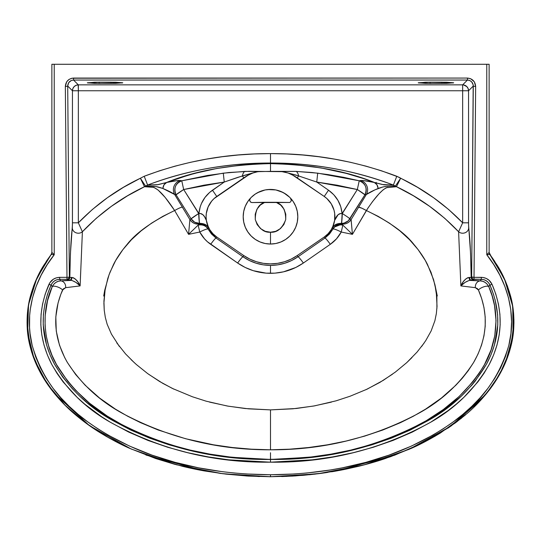 <?xml version="1.0" encoding="UTF-8"?>
<svg xmlns="http://www.w3.org/2000/svg" width="541" height="541" viewBox="0 0 541 541"><rect width="100%" height="100%" fill="white"/><g stroke="black" fill="none" stroke-linecap="round" stroke-linejoin="round"><path stroke-width="0.81" d="M104.23 310.169L103.926 301.127L105.191 288.941L104.21 296.015L103.703 296.015L104.717 290.28L109.086 274.639L113.482 264.556C116.694 258.084 121.157 251.47 126.871 244.708C136.007 232.887 151.926 221.492 174.635 210.53L165.221 197.485L157.999 189.932L153.82 187.389L144.494 186.706A9.454 9.292 96.4 0 0 145.576 186.063L155.707 186.483L162.861 188.478C168.609 190.905 172.552 192.921 174.682 194.53A9.454 9.265 -78.7 0 1 180.336 180.511A9.454 9.265 101.3 0 0 174.682 194.53L176.082 194.814A9.454 9.265 -78.5 0 1 181.769 180.789C175.338 183.582 173.445 188.261 176.082 194.814L183.676 189.526L181.769 180.789L183.676 189.526A9.454 0.534 148 0 0 176.082 194.814L191.101 218.841A9.454 0.548 -32 0 1 198.675 213.553L191.101 218.841L194.699 222.25L199.501 223.372L198.675 213.553A9.454 0.379 87.3 0 0 199.501 223.372L199.609 223.372A9.454 0.379 -92.1 0 1 198.892 213.546A9.454 0.379 87.9 0 0 199.609 223.372C204.133 223.419 207.129 224.907 208.583 227.829L208.028 228.958A9.454 9.434 19.2 0 0 198.811 224.048A9.454 9.353 -121.3 0 1 189.932 219.545L189.884 219.585A9.454 9.353 49.8 0 0 198.784 224.069L199.501 223.372A9.454 9.353 -120.7 0 1 191.101 218.841L189.932 219.545A9.454 9.353 58.7 0 0 198.811 224.048L199.501 223.372L200.549 223.372L204.227 224.157L206.933 225.739L208.583 227.829L206.364 220.403C204.417 215.291 201.928 213.005 198.892 213.546C199.927 203.754 204.451 195.97 212.478 190.195L216.758 196.451A24.602 24.602 0 0 0 206.364 220.403L208.583 227.829L208.055 229.046L211.484 233.996L216.035 238.054L216.758 237.005A24.602 24.602 0 0 1 206.364 220.403L204.539 216.752L202.861 214.682L200.359 213.526L198.675 213.553L183.676 189.526L224.245 182.047L223.298 173.154L224.245 182.047L242.382 175.933A9.454 3.659 -91.7 0 1 245.019 171.396A9.454 3.659 88.3 0 0 242.382 175.933L243.795 177.874L216.758 196.451L212.478 190.195L224.245 182.047L209.698 192.346L204.985 197.438L201.475 203.463L200.238 206.723L198.892 213.546L183.676 189.526L203.849 185.191L224.245 182.047L237.851 177.347L252.816 173.025A47.148 47.148 0 0 0 243.795 177.874L242.382 175.933L256.136 171.977L259.585 171.524L245.019 171.396L223.298 173.154L181.769 180.789L180.336 180.511C177.861 180.369 173.323 181.012 166.716 182.452L177.035 180.626L181.769 180.789L207.616 175.44L228.829 172.518L248.988 171.308L283.159 171.666L288.191 173.025L292.83 175.203L324.242 196.451L326.933 198.594L331.288 203.889L334.02 210.179L334.703 213.546L334.629 220.403L333.378 225.272L331.16 229.783L328.069 233.746L324.242 237.005L297.205 255.582L291.078 259.153L284.478 261.756L277.574 263.345L270.5 263.88L263.426 263.345L256.515 261.756L249.922 259.153L243.795 255.582L216.758 237.005L212.931 233.746L209.84 229.783L207.622 225.272L206.364 220.403L206.094 216.975L206.297 213.546L208.123 206.939L211.7 201.09L214.067 198.594L248.17 175.203L252.816 173.025L257.841 171.666L270.5 171.369L270.5 163.044C226.537 163.186 185.577 170.523 147.612 185.056L158.195 184.643L166.567 182.486L177.198 178.631L194.49 173.438L216.779 168.481L241.11 165.086L255.65 163.991L270.5 163.605L270.5 163.044C314.463 163.186 355.423 170.523 393.381 185.056L382.217 184.501L374.433 182.486L363.789 178.625L346.49 173.438L320.881 167.893L292.688 164.45L270.5 163.605L255.67 164.004L241.144 165.093L216.846 168.488L200.711 171.889L188.66 175.068L166.716 182.452A9.454 6.506 78.1 0 0 162.861 188.478A9.454 6.411 -103.9 0 1 166.425 182.54A9.454 6.411 -103.9 0 1 166.567 182.486L157.167 184.806L147.612 185.056L145.576 186.063L151.541 186.199C153.076 186.442 154.625 185.597 162.861 188.478L174.682 194.53L176.082 194.814L191.101 218.841L189.884 219.585L174.682 194.53L189.884 219.585L188.572 234.348L199.757 232.035L204.491 238.824L207.426 241.753L237.634 263.027A9.454 0.872 124.8 0 1 242.983 256.765C251.254 262.446 260.431 265.327 270.5 265.401L270.5 273.32C258.497 273.232 247.541 269.797 237.634 263.027L245.168 267.45L253.276 270.689L266.131 273.158L274.869 273.158L283.504 271.832L295.832 267.45L303.366 263.027L330.314 244.316L336.502 238.824L341.243 232.035L352.428 234.348L367.887 208.17L372.607 201.502L378.856 193.962L383.001 189.932L386.315 187.693L396.506 186.706L413.52 195.835L429.601 206.317L444.675 218.246L458.606 231.751L460.878 285.912L475.35 287.67L477.365 288.569L478.427 289.996L481.646 298.497L483.965 307.498L485.182 316.85L485.203 326.304L483.965 335.839L481.531 345.138L478.014 354.078L473.524 362.639L468.256 370.666L462.332 378.193L455.813 385.266L441.395 398.054L425.632 409.097L413.243 416.293L400.448 422.663L382.812 430.007L364.607 436.127L346.145 441.037L327.488 444.81L308.661 447.515L289.665 449.179L270.5 449.801L270.5 409.889L248.529 408.84L228.207 406.176L209.502 402.091M94.614 82.218L115.476 82.218L122.773 82.793L115.476 83.361L94.614 83.361L87.317 82.793L99.138 82.171L99.138 83.409L87.547 82.915L94.614 82.218M425.524 82.218L446.386 82.218L453.676 82.793L446.386 83.361L425.524 83.361L418.227 82.793L430.041 82.171L430.041 83.409L418.45 82.915L425.524 82.218M276.099 202.287L289.57 202.49L290.679 201.82L291.268 200.508L290.463 198.101L291.268 200.508L290.679 201.82L289.57 202.49L251.95 202.544L264.894 202.287L260.329 205.053L256.968 209.198L255.217 214.243L255.278 219.578L257.151 224.576L260.606 228.647L265.239 231.298L270.5 232.217C277.053 232.758 282.125 228.573 285.709 219.666C285.702 210.016 282.503 204.227 276.099 202.287L264.894 202.287C258.497 204.227 255.298 210.016 255.291 219.666C258.875 228.573 263.947 232.758 270.5 232.217L275.761 231.298L280.394 228.647L283.849 224.576L285.722 219.578L285.783 214.243L284.032 209.198L280.671 205.053L276.099 202.287M273.097 189.546L270.5 189.424A27.307 27.307 0 0 1 297.807 216.725A27.307 27.307 0 0 1 270.5 244.032L270.5 232.217L270.5 244.032A27.307 27.307 0 0 1 243.193 216.725A27.307 27.307 0 0 1 270.5 189.424L265.171 189.945L260.052 191.5L255.332 194.023L251.193 197.418L247.798 201.556L245.276 206.277L243.72 211.403L243.193 216.725L243.72 222.053L245.276 227.179L247.798 231.9L251.193 236.038L255.332 239.433L260.052 241.955L265.171 243.511L270.5 244.032L275.829 243.511L280.948 241.955L285.668 239.433L289.807 236.038L293.202 231.9L295.724 227.179L297.28 222.053L297.807 216.725L297.28 211.403L295.724 206.277L293.202 201.556L289.807 197.418L285.668 194.023L280.948 191.5L275.829 189.945L267.896 189.546M265.049 189.972L257.665 192.63M257.577 192.67L255.393 193.982M255.284 194.057L253.222 195.585M253.127 195.666L252.762 195.964M270.432 189.424L265.286 189.925M80.663 272.441L80.122 285.912L65.65 287.67A5.91 4.991 85.3 0 0 60.687 280.887L58.171 281.32L55.784 282.463L53.721 284.289L52.2 286.737L51.131 284.897L52.551 282.639L54.553 280.86L56.994 279.717L59.679 279.325L60.687 280.887L71.797 280.38L76.004 282.456L80.122 285.912L77.945 281.989L75.327 279.034L73.306 277.722L69.823 277.452L69.343 276.965A2.367 2.36 135 0 1 66.983 279.325L67.463 279.812L66.983 279.325L59.679 279.325L60.687 280.887L70.418 280.123L67.463 279.812A2.367 2.36 -45 0 0 69.823 277.452C70.222 253.763 71.054 237.262 72.311 227.937L72.44 222.811L78.344 222.811L72.44 222.811L72.44 90.753L67.706 86.019L68.66 82.699L71.284 80.501L73.542 80.048L78.344 84.856L462.656 84.856L467.458 80.048L73.542 80.048L78.344 84.856A5.91 5.89 -45 0 0 72.44 90.753L67.706 86.019L69.343 276.965L69.823 277.452L70.425 253.58L72.426 225.015L72.44 90.753L78.344 90.753L78.344 222.811C96.399 204.227 117.072 189.37 140.376 178.246L144.21 176.258L159.48 170.807L174.905 166.175L190.493 162.307L206.222 159.176L222.101 156.748L238.114 155.01L254.263 153.962L270.5 153.61L286.73 153.962L302.838 155.01L318.818 156.741L334.683 159.162L350.412 162.286L366.014 166.155L381.473 170.794L398.764 177.15L417.591 187.355L433.632 197.756L448.685 209.536L462.656 222.811L462.656 90.753L78.344 90.753L78.344 222.811L92.335 209.516L107.395 197.736L123.429 187.342L140.376 178.246L144.494 186.706L127.48 195.835L111.399 206.317L96.325 218.246L82.394 231.751L80.122 285.912L65.65 287.67L63.25 288.941L60.856 294.182L58.07 302.933L55.818 316.85L56.257 331.065L59.469 345.138L64.67 357.554L67.476 362.639L75.632 374.487L85.187 385.266L99.605 398.054L115.368 409.097L127.764 416.293L140.559 422.67L158.195 430.014L185.61 438.731L213.526 444.817L232.353 447.515L251.342 449.179L270.5 449.801L270.5 409.889L292.924 408.8L313.631 406.034L331.423 402.112M173.891 389.155L162.773 383.353L148.619 374.264M134.581 362.93L125.58 353.936L116.755 342.859M119.378 346.483L111.439 334.115L107.165 324.275L105.312 317.371L104.244 310.304L103.899 303.163L105.197 288.948L104.21 296.015M103.703 296.015L107.821 278.345L110.012 272.218L115.679 260.491L122.888 249.624L131.429 239.737L141.079 230.899L151.615 223.108L162.855 216.339L174.635 210.517L188.572 234.348L198.148 225.097L199.757 232.035L188.572 234.348L174.635 210.517C178.746 208.224 181.397 207.081 182.581 207.102C181.397 207.081 178.746 208.224 174.635 210.53L174.608 210.483C165.188 196.221 158.013 188.505 153.083 187.321M436.912 308.39L436.871 297.266L434.903 284.62L436.79 296.015L437.297 296.015L434.903 284.62L436.79 296.015M437.297 296.015L433.578 279.65L427.518 264.556C424.306 258.084 419.843 251.47 414.129 244.708C404.993 232.887 389.074 221.492 366.358 210.53L378.145 216.339L389.385 223.108L399.921 230.899L409.571 239.737L418.112 249.624L425.321 260.491L430.988 272.218L434.903 284.62L436.269 291.775L437.033 306.307L436.357 313.564L434.903 320.698L431.136 330.957L425.794 340.526L421.595 346.524M365.77 389.784L379.931 382.372L392.468 374.203M406.859 362.524L417.03 352.123L424.097 343.075M471.177 277.452L471.657 276.965L473.287 86.019L468.553 90.753L468.574 225.015L470.575 253.58L471.177 277.452A2.367 2.36 45 0 0 473.537 279.812L470.582 280.123L480.313 280.887L481.321 279.325L474.017 279.325L473.537 279.812L474.017 279.325A2.367 2.36 -135 0 1 471.657 276.965L471.177 277.452L467.695 277.722L465.673 279.034L463.055 281.989L460.878 285.912L464.996 282.456L469.203 280.38L480.313 280.887L481.321 279.325L483.999 279.717L486.44 280.86L488.442 282.632L489.869 284.897L488.793 286.737L487.272 284.289L485.203 282.456L482.836 281.32L480.313 280.887A5.91 4.991 -85.3 0 0 475.35 287.67L460.878 285.912L458.606 231.751A5.91 5.268 174.1 0 0 464.976 232.792A5.91 5.268 174.1 0 0 468.689 227.937C469.946 237.262 470.778 253.763 471.177 277.452L469.061 277.418C465.443 278.561 462.711 281.394 460.878 285.912C463.63 282.923 466.869 280.989 470.582 280.123L469.061 277.418A2.367 1.528 87.5 0 0 470.582 280.123L473.537 279.812A2.367 2.36 -135 0 1 471.177 277.452M51.327 254.27L51.152 254.507A3.544 3.544 0 0 0 51.868 252.37L51.868 64.278L489.132 64.278L486.772 64.278L486.772 254.757L493.811 264.684L499.87 275.2L504.814 286.297L508.466 297.753L510.751 309.553L511.583 321.604L510.934 333.533L508.844 345.3L505.341 356.877L500.594 367.934L494.738 378.423L487.86 388.397L480.158 397.716L471.786 406.359L462.805 414.392L453.263 421.865L443.262 428.763L432.942 435.065L411.458 446.075L388.959 455.143L365.831 462.366L342.399 467.83L330.585 469.953L306.747 473.017L294.73 473.97L270.5 474.741L246.263 473.97L234.246 473.017L222.29 471.678L198.581 467.83L175.142 462.359L152.007 455.13L129.502 446.055L108.011 435.045L97.691 428.736L87.689 421.831L78.147 414.352L69.167 406.318L60.795 397.669L53.092 388.343L46.222 378.362L40.372 367.86L35.632 356.803L32.135 345.219L30.053 333.452L29.552 327.501L29.654 315.491L30.262 309.459L32.561 297.658L36.22 286.203L41.17 275.126L47.209 264.65L54.228 254.757L54.228 64.278L486.772 64.278L486.772 254.757L489.132 252.417L489.132 64.278L489.132 252.417L491.025 256.082M473.794 407.332L489.923 389.209L496.827 379.167L502.711 368.604L507.499 357.479L511.049 345.841L513.95 322.003L513.22 309.865L511.049 297.956L507.519 286.392L502.697 275.186L489.848 254.507A3.544 3.544 0 0 1 489.132 252.37L489.132 252.37A3.544 3.544 0 0 0 489.848 254.507L504.483 278.973L512.746 306.436L513.084 335.021L505.443 362.659M495.029 299.464L497.619 314.693L497.781 324.938L494.447 344.969L491.025 354.68L486.63 363.917L475.268 381.033L471.989 384.996L461.351 396.08L445.547 409.179L428.283 420.519L410.105 430.136L391.129 438.244L371.579 444.932L351.785 450.24L331.768 454.291L311.548 457.159L270.5 459.444C214.256 460.12 161.617 447.116 112.575 420.445C88 406.758 68.579 387.883 54.316 363.822C40.663 337.983 39.601 311.67 51.131 284.897A2.367 0.345 -155.9 0 1 48.988 284.296A2.367 0.345 24.1 0 0 51.131 284.897L52.2 286.737L47.547 300.647L45.173 315.538L45.079 325.614L46.215 335.745L48.568 345.719L52.017 355.315L56.494 364.546L67.862 381.479L75.544 390.244L89.502 403.173L107.233 416.076L123.517 425.584L132.565 430.129L151.209 438.122L170.496 444.763L190.121 450.071L209.942 454.122L229.952 456.996L250.138 458.721L270.5 459.444L229.262 457.138L208.968 454.244L188.924 450.173L169.144 444.844L149.647 438.156L130.685 430.041L112.575 420.445L103.879 415.028L87.297 402.815L79.561 395.998L72.345 388.729L62.573 376.888L54.316 363.822L49.928 354.565L46.526 344.867L43.206 324.742L43.402 314.497L44.835 304.34L47.439 294.48L51.131 284.897C52.856 281.374 55.703 279.521 59.679 279.325L59.679 277.344C54.715 277.587 51.152 279.9 48.988 284.296C37.268 311.42 38.201 338.145 51.78 364.458C66.029 389.013 85.586 408.293 110.452 422.305C160.082 449.585 213.431 462.88 270.5 462.183C327.528 462.9 380.918 449.585 430.67 422.23C455.603 408.144 475.14 388.844 489.28 364.336C502.805 338.078 503.718 311.4 492.012 284.296C489.828 279.886 486.258 277.567 481.321 277.344L474.017 277.344L475.647 86.398L474.301 81.772L470.616 78.702L467.458 78.066L71.926 78.229L68.957 79.473L66.699 81.772L65.346 86.398L66.983 277.344L59.679 277.344L56.332 277.837L53.282 279.257L49.779 282.821L45.228 294.013L42.57 304.015L41.075 314.314L40.832 324.715L41.826 334.994L44.044 345.158L47.412 355.031L51.78 364.458L57.089 373.473L63.155 381.96L77.12 397.31L84.903 404.276L101.661 416.773L110.452 422.305L128.772 432.117L147.964 440.421L167.73 447.265L187.781 452.709L208.102 456.875L228.681 459.83L270.5 462.183L312.299 459.83L332.871 456.875L353.212 452.709L373.304 447.251L393.104 440.394L412.296 432.09L430.67 422.23L448.09 410.612L456.266 404.141L463.995 397.202L477.96 381.804L484.033 373.29L489.28 364.336L493.635 354.916L496.99 345.023L499.181 334.933L500.168 324.688L499.918 314.287L498.423 304.001L495.772 294.013L492.012 284.296L489.044 280.265L486.237 278.432L483.005 277.465L474.017 277.344L475.647 86.398A2.367 0.379 -179.5 0 1 473.287 86.019L468.553 90.753A5.91 5.89 45 0 0 462.656 84.856L467.458 80.048L469.716 80.501L471.617 81.792L473.192 84.849L471.657 276.965L472.354 278.635L473.118 279.142L481.321 279.325C485.291 279.514 488.138 281.374 489.869 284.897L493.581 294.534M270.5 452.736L270.5 459.323L280.698 459.16L311.034 456.996L331.038 454.122L350.859 450.078L370.477 444.776L389.763 438.136L408.408 430.142L426.315 420.661L443.383 409.476L459.181 396.452L473.111 381.506L479.157 373.317L484.486 364.587L491.072 349.912L494.778 335.785L496.029 320.61L494.535 305.577L492.141 295.913L488.793 286.737L489.869 284.897C501.291 311.325 500.378 337.347 487.143 362.957C473.274 386.977 453.987 405.966 429.29 419.924C379.89 446.994 326.96 460.168 270.5 459.444L270.5 459.323C216.731 459.897 165.871 447.63 117.911 422.521C93.397 409.517 73.434 391.096 58.036 367.271C43.037 343.407 40.994 311.109 52.2 286.737A5.91 2.022 -157.2 0 1 56.927 286.723A5.91 2.022 -157.2 0 1 62.573 289.996C52.139 314.138 53.654 338.145 67.111 362.017C81.069 383.887 99.747 401.131 123.152 413.743C168.961 438 218.077 450.017 270.5 449.801L270.5 449.801C322.936 450.017 372.052 438 417.855 413.743C441.253 401.131 459.931 383.887 473.889 362.017C487.346 338.145 488.861 314.138 478.427 289.996A5.91 2.029 157.2 0 1 484.073 286.716A5.91 2.029 157.2 0 1 488.793 286.737C500.006 311.109 497.963 343.407 482.964 367.271C467.566 391.096 447.61 409.517 423.096 422.514C375.143 447.623 324.282 459.897 270.5 459.323L270.5 452.743M270.5 449.848L270.5 438.656L270.5 449.848M270.5 432.996L270.5 425.185L270.5 432.996M270.5 424.827L270.5 417.652L270.5 424.827M187.436 172.694L187.788 172.613M144.494 186.706L140.376 178.246L144.21 176.258C184.806 161.002 226.902 153.455 270.5 153.61C313.983 153.428 356.079 160.981 396.79 176.258L393.381 185.056L383.806 184.806L374.433 182.486A9.454 6.411 103.9 0 1 378.139 188.478C386.2 185.637 387.944 186.422 389.432 186.199L395.424 186.063L393.381 185.056C353.794 170.212 312.833 162.875 270.5 163.044C228.079 162.882 187.118 170.226 147.612 185.056L145.576 186.063A9.454 9.292 -83.6 0 1 144.494 186.706C121.056 197.83 100.356 212.85 82.394 231.751L80.765 270.595M387.917 187.321C382.981 188.505 375.806 196.227 366.392 210.483L352.428 234.348L351.116 219.585C349.019 222.723 346.051 224.217 342.216 224.069L342.636 224.657L339.755 224.569L337.023 225.313L334.69 226.828L332.972 228.958L332.417 227.829C333.871 224.907 336.86 223.419 341.391 223.372L343.968 223.135L348.323 220.789L364.918 194.814L366.318 194.53A9.454 9.265 -101.3 0 0 360.664 180.511A9.454 9.265 78.7 0 1 366.318 194.53C368.441 192.927 372.377 190.912 378.139 188.478A9.454 6.506 -78.1 0 0 374.277 182.452C376.387 183.392 377.672 185.401 378.139 188.478L376.915 184.677L374.277 182.452A9.454 6.451 -68.7 0 1 374.433 182.486C346.483 170.936 311.839 164.647 270.5 163.605L270.5 163.605C229.181 164.64 194.537 170.936 166.567 182.486A9.454 6.458 68.7 0 1 166.716 182.452L164.038 184.751L162.861 188.478C163.328 185.401 164.613 183.392 166.716 182.452C194.638 170.929 229.228 164.653 270.5 163.619C311.792 164.66 346.382 170.936 374.277 182.452C367.664 181.012 363.126 180.369 360.664 180.511L359.231 180.789L317.702 173.154L295.981 171.396L312.184 172.525L328.171 174.608L343.765 177.347L359.231 180.789L363.079 180.538L374.277 182.452L363.653 178.604L346.382 173.431L327.515 169.117L313.969 166.817L292.661 164.464L270.5 163.619L270.5 171.369L295.981 171.396A9.454 3.659 91.7 0 1 298.618 175.933L297.205 177.874A47.148 47.148 0 0 0 288.191 173.025L296.015 175.081L316.755 182.047L328.522 190.195L333.811 194.774L337.942 200.366L340.762 206.73L342.108 213.546L357.324 189.526L337.151 185.191L316.755 182.047L328.522 190.195L324.242 196.451L297.205 177.874L298.618 175.933L316.755 182.047L357.324 189.526L342.318 213.553L340.641 213.526L338.145 214.676L334.629 220.403A24.602 24.602 0 0 1 324.242 237.005L324.965 238.054L329.489 234.03L332.945 229.046L332.417 227.829L334.629 220.403A24.602 24.602 0 0 0 324.242 196.451L328.522 190.195C336.556 195.984 341.08 203.768 342.108 213.546C339.079 213.005 336.583 215.291 334.629 220.403L332.417 227.829L334.061 225.746L336.773 224.157L340.458 223.372L341.499 223.372L342.189 224.048A9.454 9.353 -58.7 0 0 351.068 219.545L349.899 218.841L364.918 194.814L366.318 194.53L351.116 219.585L349.899 218.841A9.454 9.353 120.7 0 1 341.499 223.372L342.216 224.069A9.454 9.353 -49.8 0 0 351.116 219.585L366.318 194.53L374.987 189.837L382.643 187.024L386.43 186.347L395.424 186.063A9.454 9.292 -96.4 0 0 396.506 186.706A9.454 9.292 83.6 0 1 395.424 186.063L393.381 185.056L396.79 176.258L400.624 178.246L395.424 186.063L400.624 178.246L396.506 186.706L400.624 178.246C423.961 189.397 444.641 204.255 462.656 222.811L462.656 90.753L468.553 90.753L468.553 222.811L462.656 222.811L458.606 231.751C440.638 212.85 419.944 197.83 396.506 186.706M297.205 255.582A47.148 47.148 0 0 1 243.795 255.582L242.983 256.765L249.273 260.471L256.055 263.183L263.21 264.847L270.5 265.401L277.817 264.84L284.911 263.197L291.714 260.478L298.017 256.765L297.205 255.582L298.017 256.765L324.965 238.054L324.242 237.005L297.205 255.582M411.972 357.581L406.69 362.68L395.383 372.059L383.244 380.364L367.089 389.168L350.088 396.228L336.083 400.827L314.544 405.872L296.285 408.482L270.5 409.889L245.201 408.529L227.281 406.02L206.128 401.172L192.359 396.749L172.356 388.418L159.663 381.527L147.625 373.554L136.379 364.539L131.098 359.643M366.365 210.517L361.922 208.231L358.392 207.149C359.596 207.095 362.247 208.217 366.365 210.517M332.972 228.958A9.454 9.434 160.8 0 1 342.189 224.048A9.454 9.434 -19.2 0 0 332.972 228.958L332.972 228.958C335.156 225.543 338.375 224.109 342.636 224.657L342.216 224.069L336.86 225.124L334.642 226.747L332.945 229.046C335.19 225.678 338.497 224.359 342.852 225.097L341.243 232.035A9.454 1.346 28.1 0 0 332.945 229.046A9.454 1.346 -151.9 0 1 341.243 232.035C338.565 236.992 334.926 241.083 330.314 244.316A9.454 0.872 55.2 0 0 324.965 238.054A9.454 0.872 -124.8 0 1 330.314 244.316L303.366 263.027A9.454 0.872 55.2 0 0 298.017 256.765A9.454 0.872 -124.8 0 1 303.366 263.027C293.459 269.797 282.503 273.232 270.5 273.32L270.5 265.401C280.556 265.333 289.733 262.453 298.017 256.765L324.965 238.054L332.945 229.046C335.19 225.678 338.497 224.359 342.852 225.097L352.428 234.348L341.243 232.035L342.852 225.097L352.428 234.348L351.068 219.545A9.454 9.353 121.3 0 1 342.189 224.048L334.304 227.092M198.148 225.097L198.784 224.069A9.454 9.353 -130.2 0 1 189.884 219.585L188.572 234.348L198.148 225.097C202.51 224.339 205.817 225.658 208.055 229.046L206.358 226.747L204.14 225.124L198.811 224.048A9.454 9.434 -160.8 0 1 208.028 228.958C205.918 225.482 202.841 223.852 198.784 224.069L198.364 224.664C202.719 224.163 205.938 225.59 208.028 228.958L206.31 226.828L203.977 225.32L201.245 224.569L198.364 224.664L198.148 225.097C202.51 224.339 205.817 225.658 208.055 229.046A9.454 1.346 -28.1 0 0 199.757 232.035L198.148 225.097M216.758 237.005L216.035 238.054L242.983 256.765L243.795 255.582L216.758 237.005M208.055 229.046L216.035 238.054A9.454 0.872 -55.2 0 0 210.686 244.316C206.074 241.083 202.429 236.992 199.757 232.035A9.454 1.346 151.9 0 1 208.055 229.046M210.686 244.316A9.454 0.872 124.8 0 1 216.035 238.054L242.983 256.765A9.454 0.872 -55.2 0 0 237.634 263.027L210.686 244.316M341.391 223.372A9.454 0.379 -87.9 0 0 342.108 213.546A9.454 0.379 92.1 0 1 341.391 223.372M341.499 223.372A9.454 0.379 -87.3 0 0 342.318 213.553A9.454 0.379 92.7 0 1 341.499 223.372M349.899 218.841A9.454 0.548 -148 0 0 342.318 213.553A9.454 0.548 32 0 1 349.899 218.841M364.918 194.814A9.454 0.534 -148 0 0 357.324 189.526L364.918 194.814C367.555 188.261 365.662 183.582 359.231 180.789A9.454 9.265 78.5 0 1 364.918 194.814M267.126 189.634L265.327 189.918M264.407 190.114L263.088 190.446M261.824 190.838L260.349 191.379M259.362 191.798L258.409 192.244M258.375 192.265L257.962 192.468M257.043 192.968L255.704 193.779M254.838 194.361L253.58 195.294M273.888 189.634L275.66 189.918M276.62 190.114L278.182 190.527M279.197 190.845L280.285 191.237M280.299 191.244L280.651 191.379M281.618 191.791L283.024 192.468M283.951 192.968L284.749 193.435M284.769 193.448L285.283 193.773M286.162 194.361L287.406 195.287M288.238 195.97L289.99 197.6M283.038 192.474L275.964 189.972M275.7 189.925L270.568 189.424M289.624 197.235L283.863 192.921M38.289 275.213L35.672 280.894M33.42 286.568L29.904 298.165L27.753 310.108L27.212 316.201M27.05 322.274L30.026 346.152L33.63 357.811L38.458 368.942M47.743 384.604L51.341 389.561M67.503 407.616L86.337 423.387M174.378 464.219L197.999 469.744M246.067 475.945L270.5 476.722L294.967 475.945L319.258 473.605L343.373 469.669L367.238 464.05L390.622 456.678L413.223 447.481L434.802 436.344L455.211 422.988L464.78 415.441M204.004 470.873L195.335 469.209M195.213 469.182L188.795 467.803M188.735 467.782L182.662 466.356M174.946 464.374L155.727 458.545M109.025 437.96L85.904 423.069L65.008 405.175L47.283 383.934L34.266 359.495L27.611 332.505L28.545 304.664L36.903 278.115L51.199 254.439L43.625 265.536C38.208 274.05 33.833 284.147 30.492 295.832C27.699 305.827 26.624 316.762 27.273 328.637C27.814 338.632 30.316 349.351 34.786 360.8C38.898 370.889 44.396 380.445 51.273 389.473C58.36 398.629 65.874 406.602 73.819 413.392C82.712 421.013 91.605 427.525 100.491 432.928C111.487 439.549 121.211 444.688 129.664 448.34L106.793 436.688M106.665 436.614L100.545 432.962M51.429 389.676L44.477 379.647M38.512 369.057L34.874 361.016M33.562 357.628L32.48 354.571M31.865 352.685L31.669 352.063M31.446 351.332L27.3 328.928M27.841 309.391L28.849 303.034M28.883 302.852L30.431 296.062L33.576 286.148M33.623 286.006L35.28 281.814M36.984 277.952L38.377 275.031M491.187 256.306L492.459 258.077M493.094 258.983L489.848 254.507L486.772 254.757C507.079 280.042 516.811 314.091 508.844 345.3C499.431 377.192 480.902 402.714 453.263 421.865C400.239 459.776 334.507 474.396 270.5 474.741L270.5 476.722L292.776 476.08L314.889 474.146L336.847 470.9L358.642 466.281M497.328 265.462L505.544 281.401M507.14 285.377L507.336 285.898M507.485 286.311L507.722 286.953M509.27 291.572L512.814 306.875M513.49 312.38L513.639 314.017M513.916 319.291L513.936 323.626M513.524 331.126L511.725 342.899M509.71 350.818L509.541 351.38M508.452 354.774L508.303 355.2M506.004 361.314L503.421 367.136M502.271 369.483L502.089 369.841M495.732 380.905L494.684 382.501M494.203 383.217L493.548 384.184M493.48 384.279L492.08 386.281M491.208 387.484L490.058 389.026M477.473 403.674L475.214 405.946M465.828 414.555L464.753 415.468M461.588 418.071L460.567 418.89M457.591 421.196L455.637 422.67M451.972 425.334L447.887 428.154M435.437 435.972L434.349 436.607M425.104 441.672L419.586 444.465M385.348 458.518L381.926 459.654M377.354 461.108L370.206 463.224M368.854 463.603L364.411 464.814M358.588 466.295L345.246 469.29M321.124 473.361L309.391 474.748M295.758 475.891L281.705 476.56M250.53 198.101L249.726 199.832L249.915 201.184L250.983 202.327L251.95 202.544L250.618 202.097L249.915 201.184L249.78 199.514L250.53 198.101L249.922 198.845M291.072 198.845L290.463 198.101M453.453 82.915L430.041 83.409L430.041 82.171L441.862 82.171L441.862 83.409L441.862 82.171L453.676 82.793M122.55 82.915L99.138 83.409L99.138 82.171L110.959 82.171L110.959 83.409L110.959 82.171L122.773 82.793M129.691 448.354L155.632 458.511L182.473 466.315M183.527 466.572L187.632 467.539M196.755 469.493L201.597 470.433M259.342 476.56L220.512 473.449L182.371 466.288L204.16 470.9L226.118 474.146L248.224 476.08L270.5 476.722L317.81 473.788L364.127 464.888L409.138 449.314L450.707 426.22L485.967 394.213L499.607 374.48L509.182 352.529L513.693 329.077L512.523 305.097L505.835 282.098L494.474 261.005L489.848 254.507L486.772 254.757L489.132 252.417A3.544 3.496 -0 0 0 489.835 254.513M285.946 476.418L322.558 473.165L358.622 466.288C368.888 463.718 377.801 461.128 385.361 458.511L411.309 448.354M411.336 448.34C419.775 444.695 429.513 439.549 440.543 432.901L466.944 413.601C474.93 406.791 482.484 398.805 489.598 389.635C496.516 380.58 502.034 371.018 506.146 360.962C510.63 349.533 513.152 338.835 513.707 328.874C514.369 316.796 513.321 305.834 510.548 295.988C507.154 284.113 502.765 273.969 497.389 265.563L489.801 254.446M338.977 470.514L344.353 469.473M226.118 474.146L248.231 476.08M72.311 227.937A5.91 5.268 -174.1 0 0 76.024 232.792A5.91 5.268 -174.1 0 0 82.394 231.751A5.91 5.268 5.9 0 1 76.024 232.792A5.91 5.268 5.9 0 1 72.311 227.937M78.202 84.856L78.344 90.753L72.44 90.753L72.9 88.501L74.178 86.587L76.092 85.309L78.202 84.856M78.344 90.753L78.344 84.856L462.656 84.856L462.656 90.753L78.344 90.753M462.656 90.753L462.656 84.856L463.522 84.917L466.822 86.587L468.1 88.501L468.553 90.753L462.656 90.753M359.231 180.789L357.324 189.526L359.231 180.789M317.702 173.154L316.755 182.047L317.702 173.154M288.191 173.025L298.618 175.933A9.454 3.659 -88.3 0 0 295.981 171.396L281.415 171.524L288.191 173.025M78.344 222.811L82.394 231.751L78.344 222.811M140.376 178.246L145.576 186.063L140.376 178.246M144.21 176.258L147.612 185.056L144.21 176.258M270.5 153.61L270.5 163.044L270.5 153.61M458.606 231.751L462.656 222.811L468.553 222.811L468.689 227.937A5.91 5.268 -5.9 0 1 464.976 232.792A5.91 5.268 -5.9 0 1 458.606 231.751M270.06 476.722L269.31 476.722M203.774 470.832L145.908 455.035M505.422 362.713L504.597 364.593M504.584 364.627L494.203 383.224L481.084 399.84L449.158 427.295M449.118 427.322L422.609 442.957L394.578 455.231L335.738 471.096M335.677 471.11L331.64 471.793M327.826 472.401L327.406 472.462M326.69 472.57L319.914 473.524M319.285 473.605L303.285 475.323M302.764 475.37L270.5 476.722L270.5 474.741C206.473 474.396 140.714 459.769 87.689 421.831C60.044 402.666 41.529 377.124 32.135 345.219C24.183 314.003 34.002 279.913 54.228 254.757L54.228 64.278L51.868 64.278L51.868 252.417L54.228 254.757L51.152 254.507L46.492 261.053L35.131 282.172L28.497 304.962L27.28 328.685L31.628 351.921L40.994 373.763L54.431 393.49L89.488 425.659L131.105 448.983L176.298 464.733L222.885 473.754L270.5 476.722M376.211 182.358L375.887 183.413M478.427 289.996L475.35 287.67A5.91 4.991 94.7 0 1 480.313 280.887C484.019 281.043 486.846 282.99 488.793 286.737A5.91 2.029 -22.8 0 0 484.073 286.716A5.91 2.029 -22.8 0 0 478.427 289.996M52.2 286.737C54.141 282.997 56.974 281.05 60.687 280.887A5.91 4.991 -94.7 0 1 65.65 287.67L62.573 289.996A5.91 2.022 22.8 0 0 56.927 286.723A5.91 2.022 22.8 0 0 52.2 286.737M70.418 280.123C74.131 280.989 77.37 282.923 80.122 285.912C78.283 281.394 75.557 278.561 71.933 277.418L70.418 280.123A2.367 1.528 -87.5 0 0 71.933 277.418L69.823 277.452A2.367 2.36 135 0 1 67.463 279.812L70.418 280.123M435.221 286.027L435.302 286.378M270.5 462.183L270.5 459.444L270.5 462.183M66.983 277.344L59.679 277.344L59.679 279.325L66.983 279.325L66.983 277.344L66.983 279.325L68.646 278.635L69.343 276.965A2.367 0.379 179.5 0 1 66.983 277.344A2.367 0.379 -0.5 0 0 69.343 276.965L67.706 86.019A2.367 0.379 179.5 0 1 65.346 86.398L66.983 277.344M492.012 284.296A2.367 0.345 155.9 0 1 489.869 284.897A2.367 0.345 -24.1 0 0 492.012 284.296M481.321 277.344L481.321 279.325L481.321 277.344M474.017 277.344L474.017 279.325L474.017 277.344L471.657 276.965A2.367 0.379 0.5 0 0 474.017 277.344M65.346 86.398A2.367 0.379 -0.5 0 0 67.706 86.019C68.038 82.415 69.978 80.42 73.542 80.048L73.542 78.066C68.558 78.594 65.826 81.373 65.346 86.398M467.458 78.066L73.542 78.066L73.542 80.048L467.458 80.048L467.458 78.066L467.458 80.048C471.022 80.42 472.962 82.415 473.287 86.019A2.367 0.379 0.5 0 0 475.647 86.398C475.167 81.373 472.442 78.594 467.458 78.066M51.158 254.513L54.228 254.757L51.868 252.37A3.544 3.544 0 0 1 51.152 254.507L51.868 252.417A3.544 3.496 0 0 1 51.158 254.513L46.526 261.005"/></g></svg>
